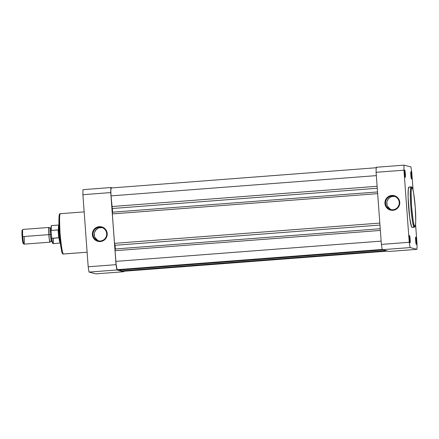 <?xml version="1.0" encoding="UTF-8"?>
<svg xmlns="http://www.w3.org/2000/svg" width="439" height="439" viewBox="0 0 439 439"><rect width="100%" height="100%" fill="white"/><g stroke="black" fill="none" stroke-linecap="round" stroke-linejoin="round"><path stroke-width="0.66" d="M409.532 235.507L409.455 239.096L410.075 242.866A3.693 0.34 -94.4 0 1 410.053 242.855A3.693 0.34 -94.4 0 1 409.461 239.217A3.693 0.34 -94.4 0 1 409.494 235.523A3.693 0.34 -94.4 0 1 409.532 235.507A3.693 0.34 -94.4 0 1 410.152 239.277A3.693 0.34 -94.4 0 1 410.075 242.866L410.152 239.277L409.532 235.507M415.738 237.115L415.656 240.704L416.276 244.474A3.693 0.34 -94.4 0 1 416.254 244.463A3.693 0.34 -94.4 0 1 415.667 240.819A3.693 0.34 -94.4 0 1 415.695 237.131A3.693 0.34 -94.4 0 1 415.738 237.115A3.693 0.34 -94.4 0 1 416.353 240.885A3.693 0.34 -94.4 0 1 416.276 244.474L416.353 240.885L415.738 237.115M410.926 171.616L410.849 175.205L411.464 178.975A3.693 0.34 -94.4 0 1 411.447 178.964A3.693 0.34 -94.4 0 1 410.855 175.32A3.693 0.34 -94.4 0 1 410.888 171.633A3.693 0.34 -94.4 0 1 410.926 171.616A3.693 0.34 -94.4 0 1 411.546 175.386A3.693 0.34 -94.4 0 1 411.464 178.975L411.546 175.386L410.926 171.616M404.725 170.008L404.643 173.597L405.263 177.367A3.693 0.34 -94.4 0 1 405.241 177.356A3.693 0.34 -94.4 0 1 404.654 173.718A3.693 0.34 -94.4 0 1 404.681 170.025A3.693 0.34 -94.4 0 1 404.725 170.008A3.693 0.34 -94.4 0 1 405.34 173.778A3.693 0.34 -94.4 0 1 405.263 177.367L405.34 173.778L404.725 170.008M392.905 209.749A6.876 6.843 -75.5 0 0 399.227 202.374A6.876 6.843 -75.5 0 0 391.895 196.035L391.797 195.437A7.468 7.43 104.5 0 1 399.759 202.313A7.468 7.43 104.5 0 1 392.894 210.325L392.905 209.749A6.876 6.843 104.5 0 1 385.579 202.291A6.876 6.843 104.5 0 1 394.123 196.233A6.876 6.843 104.5 0 1 392.905 209.749L392.894 210.325L391.434 210.292L390.013 209.974L387.489 208.541L385.705 206.253L384.932 203.444L385.283 200.552L385.876 199.213L387.769 197.007L389.003 196.217L390.364 195.69L393.256 195.465L394.677 195.783L397.202 197.215L398.206 198.274L399.512 200.87L399.726 203.778L399.402 205.205L398.815 206.544L396.916 208.755L394.326 210.072L392.894 210.325A7.468 7.43 104.5 0 1 384.932 203.444A7.468 7.43 104.5 0 1 391.797 195.437L391.895 196.035L393.168 196.365L391.895 196.035A6.876 6.843 -75.5 0 0 385.574 203.416A6.876 6.843 -75.5 0 0 392.905 209.749M409.016 187.074L408.292 189.225L408.116 197.298L409.735 218.035L411.579 226.925L411.98 227.407L414.18 227.237A0.741 0.735 -75.5 0 0 414.86 226.447C414.07 227.325 412.978 220.691 411.59 206.544C410.915 192.578 411.052 186.257 412.007 187.59C412.792 186.707 413.884 193.347 415.272 207.493C415.947 221.459 415.81 227.775 414.86 226.447A0.741 0.735 104.5 0 1 414.18 227.237L414.24 227.243A20.227 1.866 -94.4 0 1 414.18 227.237L411.98 227.407A20.227 1.866 85.6 0 0 412.04 227.413L414.24 227.243L415.223 226.288C415.656 226.628 416.139 217.453 415.228 206.89C414.652 199.619 413.928 194.027 413.055 190.12C411.897 186.065 412.051 187.596 411.458 186.932A0.741 0.735 104.5 0 1 412.007 187.59L412.819 189.247L413.725 193.615L415.272 207.493L415.744 221.091L415.453 225.152L414.86 226.447L414.043 224.784L413.137 220.416L411.59 206.544L411.123 192.94L411.409 188.885L412.007 187.59A0.741 0.735 -75.5 0 0 411.469 186.932M394.749 196.431A6.876 6.843 -75.5 0 0 391.319 209.683M376.207 167.27A54.93 5.07 85.6 0 0 376.097 172.307L381.387 244.408A54.93 5.07 85.6 0 0 382.259 249.698L389.086 251.465L416.94 249.336L410.114 247.569A54.93 5.07 -94.4 0 1 409.241 242.279L403.951 170.184A54.93 5.07 -94.4 0 1 404.061 165.146L410.888 166.913A54.93 5.07 -94.4 0 1 411.755 172.203L413.077 190.213L411.755 172.203A54.93 5.07 -94.4 0 0 410.888 166.913L404.061 165.146L376.207 167.27L404.061 165.146A54.93 5.07 -94.4 0 0 403.951 170.184L376.097 172.307L381.387 244.408L409.241 242.279L403.951 170.184L376.097 172.307A54.93 5.07 85.6 0 1 376.207 167.27M415.579 224.291L417.05 244.298A54.93 5.07 -94.4 0 1 416.94 249.336L410.114 247.569L382.259 249.698L389.086 251.465L416.94 249.336A54.93 5.07 -94.4 0 0 417.05 244.298L415.579 224.291M411.458 186.932L411.156 186.904A20.227 1.866 -94.4 0 1 411.217 186.91C410.229 185.527 410.086 192.084 410.789 206.577C412.232 221.267 413.362 228.148 414.18 227.237A20.227 1.866 -94.4 0 1 410.811 206.895A20.227 1.866 -94.4 0 1 411.156 186.904L408.961 187.069A20.227 1.866 85.6 0 0 408.616 207.065A20.227 1.866 85.6 0 0 411.98 227.407L412.161 227.358M415.596 239.65A3.1 0.285 -94.4 0 1 415.771 241.988A3.1 0.285 85.6 0 0 415.596 239.65M409.389 238.042A3.1 0.285 -94.4 0 1 409.571 240.385A3.1 0.285 85.6 0 0 409.389 238.042M404.582 172.543A3.1 0.285 -94.4 0 1 404.758 174.887A3.1 0.285 85.6 0 0 404.582 172.543M410.783 174.151A3.1 0.285 -94.4 0 1 410.964 176.489A3.1 0.285 85.6 0 0 410.783 174.151M394.507 196.398L391.846 196.601M390.589 197.089L388.488 198.741L387.171 201.078M386.874 202.395L387.072 205.073M387.555 206.325L390.293 209.211M382.259 249.698L410.114 247.569A54.93 5.07 -94.4 0 1 409.241 242.279L381.387 244.408A54.93 5.07 85.6 0 0 382.259 249.698M111.029 195.882L376.338 175.622L111.029 195.882L111.813 206.555L377.123 186.29L111.813 206.555L112.362 208.503L377.266 188.271L112.362 208.503L112.636 212.18L111.029 195.882A8.121 0.752 85.6 0 1 111.177 187.98A8.121 0.752 85.6 0 1 111.199 187.985L110.831 190.213L111.029 195.882M377.535 191.953L112.636 212.18L377.535 191.953M377.661 193.654L112.351 213.914L112.636 212.18L112.351 213.914L114.513 243.349L379.823 223.089L114.513 243.349L115.067 245.297L379.971 225.07L115.067 245.297L115.336 248.979L380.24 228.746L115.336 248.979L115.051 250.707L115.336 248.979L115.067 245.297L114.513 243.349L112.351 213.914L377.661 193.654M380.366 230.448L115.051 250.707L115.836 261.381L381.145 241.121L115.836 261.381A8.121 0.752 85.6 0 0 117.197 269.672L382.21 249.434L117.197 269.672L118.442 269.996L382.709 249.813L118.442 269.996L117.037 269.48L116.121 264.492L115.051 250.707L380.366 230.448M118.804 269.969L383.077 249.912L118.81 270.089L121.79 270.863L386.057 250.68L121.79 270.863L118.804 269.969M387.681 251.103L123.425 271.28L122.146 270.836L386.424 250.773L122.157 270.956L123.403 271.28L387.67 251.097L123.403 271.28A8.121 0.752 85.6 0 0 123.425 271.28A8.121 0.752 85.6 0 0 123.447 271.275M102.199 227.654A6.876 6.843 -75.5 0 0 100.613 227.589L99.346 227.259A6.876 6.843 104.5 0 1 106.672 234.722A6.876 6.843 104.5 0 1 98.127 240.775A6.876 6.843 104.5 0 1 99.346 227.259A6.876 6.843 -75.5 0 0 93.024 234.635A6.876 6.843 -75.5 0 0 100.355 240.973L100.339 241.543A7.468 7.43 104.5 0 1 92.382 234.667A7.468 7.43 104.5 0 1 99.247 226.656L99.346 227.259L100.613 227.589A6.876 6.843 -75.5 0 0 98.77 240.907M87.12 252.222L63.2 254C62.711 254.038 62.256 253.298 61.85 251.772C60.895 248.117 60.094 242.295 59.446 234.3C58.908 227.078 58.766 221.426 59.018 217.354C59.578 213.036 59.474 214.446 60.417 213.689A20.227 1.866 85.6 0 0 60.072 233.68A20.227 1.866 85.6 0 0 63.441 254.022L87.12 252.216L63.441 254.022A20.227 1.866 85.6 0 0 63.501 254.027L63.441 254.022A0.741 0.735 104.5 0 1 62.651 253.341L62.464 253.204M83.004 189.664A54.93 5.07 85.6 0 0 82.894 194.702L88.19 266.797A54.93 5.07 85.6 0 0 89.057 272.087L95.889 273.854L123.743 271.73L116.911 269.963A54.93 5.07 -94.4 0 1 116.044 264.668L110.749 192.573A54.93 5.07 -94.4 0 1 110.858 187.535L112.263 187.897L110.858 187.535L83.004 189.664L110.858 187.535A54.93 5.07 -94.4 0 0 110.749 192.573L82.894 194.702L88.19 266.797L116.044 264.668L110.749 192.573L82.894 194.702A54.93 5.07 85.6 0 1 83.004 189.664M123.76 271.258A54.93 5.07 -94.4 0 1 123.743 271.73L116.911 269.963L89.057 272.087L95.889 273.854L123.743 271.73A54.93 5.07 -94.4 0 0 123.76 271.258M100.339 241.543L97.463 241.198L94.939 239.765L93.935 238.706L92.629 236.111L92.415 233.202L92.733 231.776L94.165 229.235L95.219 228.225L97.809 226.908L100.707 226.689L103.461 227.594L104.652 228.439L105.656 229.493L106.962 232.094L107.209 233.537L106.853 236.429L106.265 237.768L104.367 239.974L101.777 241.291L100.339 241.543L100.355 240.973A6.876 6.843 -75.5 0 0 106.677 233.592A6.876 6.843 -75.5 0 0 99.346 227.259L99.247 226.656A7.468 7.43 104.5 0 1 107.209 233.537A7.468 7.43 104.5 0 1 100.339 241.543M59.325 215.181L58.914 219.84L59.051 227.819L60.708 245.873M60.933 247.316L61.839 251.679M59.797 214.484C58.848 213.156 58.711 219.473 59.386 233.438C60.774 247.585 61.866 254.219 62.651 253.341M63.189 254A0.741 0.735 -75.5 0 0 63.441 254.022C62.623 254.933 61.493 248.051 60.05 233.361C59.347 218.869 59.49 212.311 60.478 213.694L84.156 211.872M101.958 227.616L99.291 227.819M98.04 228.307L95.932 229.965L94.615 232.302M94.325 233.619L94.522 236.292M95.005 237.548L97.743 240.435M89.057 272.087L116.911 269.963A54.93 5.07 -94.4 0 1 116.044 264.668L88.19 266.797A54.93 5.07 85.6 0 0 89.057 272.087M52.087 241.51L51.286 241.335L50.161 242.07L49.333 239.529L48.8 234.629L48.619 229.959L49.053 227.534L50.276 228.088L50.156 234.547L48.8 234.629L50.156 234.547L51.286 241.335L50.156 234.547L51.297 234.442L50.156 234.547L49.986 230.673L50.276 228.088L51.039 227.792M24.156 236.978A7.381 0.68 -94.4 0 1 23.953 244.133A7.381 0.68 -94.4 0 1 22.762 236.616L48.8 234.629A7.381 0.68 -94.4 0 1 48.938 227.446L22.894 229.438A7.381 0.68 85.6 0 0 22.762 236.616A7.381 0.68 -94.4 0 1 22.833 229.471L22.18 230.239A6.662 0.615 85.6 0 0 22.115 236.692L22.762 236.616L22.115 236.692L23.234 243.497M51.061 231.172L51.297 230.426L58.338 229.965L59.254 233.773A9.23 0.851 -94.4 0 1 59.029 227.44A9.23 0.851 85.6 0 0 59.254 233.773L58.908 237.746L51.78 238.328L51.061 231.172L51.533 237.658M51.676 238.838L52.433 242.888M51.209 226.211L51.028 230.02M58.118 229.904L58.7 237.839L58.118 229.904L58.908 237.746L58.442 230.25A9.043 0.834 -94.4 0 1 58.799 225.031L51.67 225.575A9.043 0.834 85.6 0 0 51.297 230.426L58.118 229.904M59.402 224.801L58.777 225.031A9.043 0.834 85.6 0 0 58.442 230.25L59.254 233.773L58.969 237.433A9.043 0.834 85.6 0 0 60.154 243.063L60.807 243.201M60.039 240.649A9.23 0.851 -94.4 0 1 59.254 233.773A9.23 0.851 85.6 0 0 60.039 240.649M53.415 238.756A9.043 0.834 -94.4 0 1 53.042 243.607L60.176 243.063A9.043 0.834 -94.4 0 1 58.969 237.433L58.7 237.839L51.884 238.361A9.043 0.834 85.6 0 0 53.048 243.607A9.043 0.834 -94.4 0 1 51.884 238.361L51.561 237.867M22.389 230.371L21.988 231.238L22.115 236.692A6.662 0.615 85.6 0 0 23.19 243.475L23.953 244.133M22.762 236.616A7.381 0.68 85.6 0 0 24.019 244.161L50.062 242.169A7.381 0.68 -94.4 0 1 48.8 234.629L22.762 236.616M51.056 230.963L51.297 230.426A9.043 0.834 -94.4 0 1 51.67 225.575C51.566 226.178 50.973 223.638 51.056 231.095M376.519 167.72L111.177 187.98M53.048 243.607L52.653 243.393C52.565 242.838 52.428 244.474 51.544 237.735"/></g></svg>
